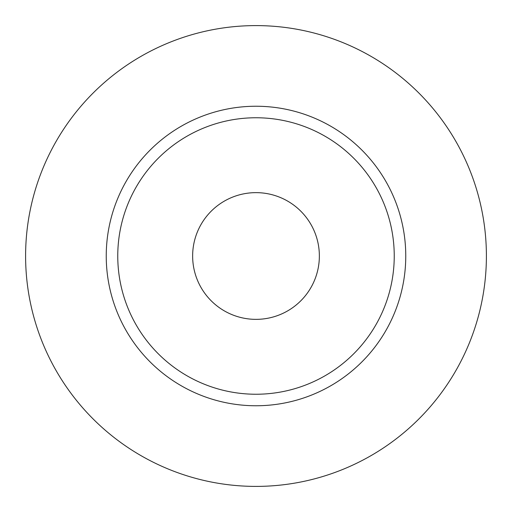 <?xml version="1.0" encoding="UTF-8"?>
<svg xmlns="http://www.w3.org/2000/svg" width="512" height="512" viewBox="0 0 512 512"><rect width="100%" height="100%" fill="white"/><g stroke="black" fill="none" stroke-linecap="round" stroke-linejoin="round"><path stroke-width="0.38" stroke-dasharray="2.56 1.92" d="M319.36 256A63.36 63.36 0 0 1 256 319.36A63.36 63.36 0 0 1 192.64 256A63.36 63.36 0 0 1 256 192.64A63.36 63.36 0 0 1 319.36 256M117.76 256A138.24 138.24 0 0 0 256 394.24A138.24 138.24 0 0 0 394.24 256A138.24 138.24 0 0 0 256 117.76A138.24 138.24 0 0 0 117.76 256A138.24 138.24 0 0 1 256 117.76A138.24 138.24 0 0 1 394.24 256M486.4 256A230.4 230.4 0 0 0 256 25.6A230.4 230.4 0 0 0 25.6 256A230.4 230.4 0 0 0 256 486.4A230.4 230.4 0 0 0 486.4 256"/><path stroke-width="0.77" d="M192.64 256A63.36 63.36 0 0 0 256 319.36A63.36 63.36 0 0 0 319.36 256A63.36 63.36 0 0 0 256 192.64A63.36 63.36 0 0 0 192.64 256M394.24 256A138.24 138.24 0 0 0 256 117.76A138.24 138.24 0 0 0 117.76 256A138.24 138.24 0 0 0 256 394.24A138.24 138.24 0 0 0 394.24 256M486.4 256A230.4 230.4 0 0 0 256 25.6A230.4 230.4 0 0 0 25.6 256A230.4 230.4 0 0 0 256 486.4A230.4 230.4 0 0 0 486.4 256M405.76 256A149.76 149.76 0 0 1 256 405.76A149.76 149.76 0 0 1 106.24 256A149.76 149.76 0 0 1 256 106.24A149.76 149.76 0 0 1 405.76 256"/></g></svg>

